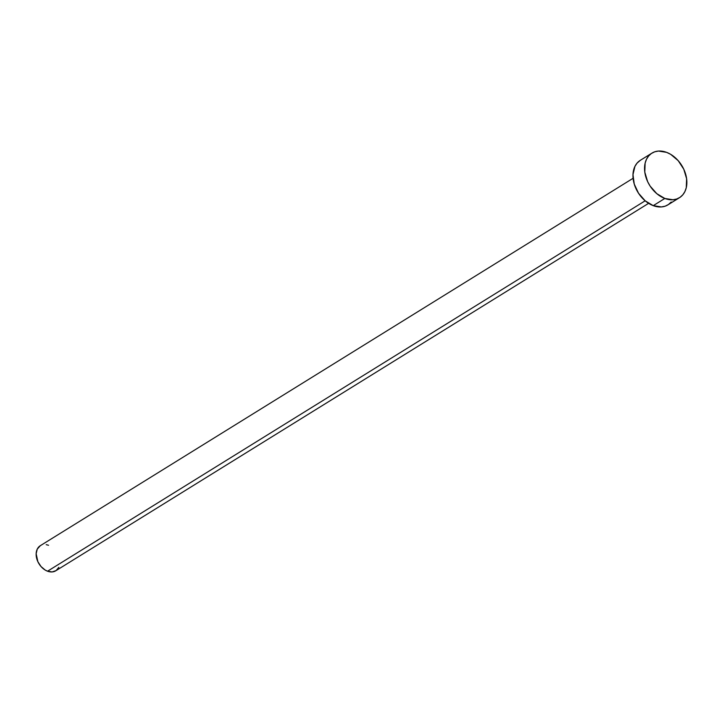<?xml version="1.0" encoding="UTF-8"?>
<svg xmlns="http://www.w3.org/2000/svg" width="723" height="723" viewBox="0 0 723 723"><rect width="100%" height="100%" fill="white"/><g stroke="black" fill="none" stroke-linecap="round" stroke-linejoin="round"><path stroke-width="1.08" d="M633.095 178.283L40.28 545.711A14.74 10.619 58.2 0 0 36.801 558.843A14.74 10.619 58.2 0 0 47.546 571.206L645.16 200.804L47.546 571.206A14.74 10.619 58.2 0 0 55.807 570.763L648.621 203.335M664.817 198.464A26.2 18.879 -121.8 0 1 645.711 176.484A26.2 18.879 -121.8 0 1 651.902 153.14A26.2 18.879 -121.8 0 1 666.588 152.354A26.2 18.879 -121.8 0 1 685.693 174.342A26.2 18.879 -121.8 0 1 679.503 197.677A26.2 18.879 -121.8 0 1 664.817 198.464L653.24 205.648L664.817 198.464L656.791 193.665L650.122 186.091L647.627 181.609L644.789 172.11L645.133 163.109L646.507 159.241L648.612 155.987L651.378 153.484L654.695 151.821L658.427 151.062L666.588 152.354L670.7 154.351L678.192 160.66L683.777 169.218L686.615 178.717L686.272 187.709L684.898 191.586L682.792 194.83L680.027 197.334L676.719 198.997L672.977 199.756L664.817 198.464M651.902 153.14L640.316 160.316A26.2 18.879 58.2 0 0 634.125 183.66A26.2 18.879 58.2 0 0 653.24 205.648A26.2 18.879 58.2 0 0 667.925 204.862L679.503 197.677M671.215 202.015L668.45 204.519L665.133 206.182L661.4 206.932L653.24 205.648L645.214 200.849L638.545 193.267L634.243 184.067L632.977 174.632L634.921 166.417L637.026 163.163L640.361 160.289M58.843 567.338L56.105 570.574L52.137 571.938L47.546 571.206L45.233 570.086L41.021 566.534L37.876 561.726L36.15 553.764L37.244 549.146L40.307 545.693M46.209 544.645L48.54 545.269"/></g></svg>
